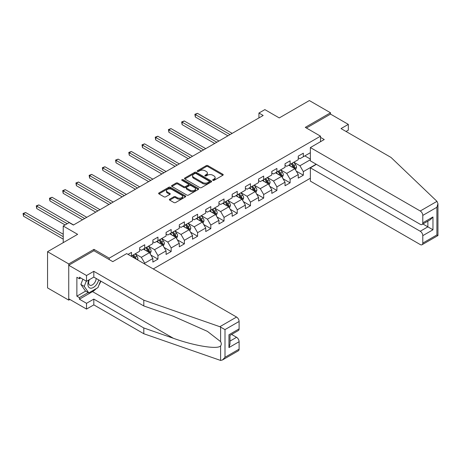 <?xml version="1.0" encoding="UTF-8"?>
<svg xmlns="http://www.w3.org/2000/svg" width="461" height="461" viewBox="0 0 461 461"><rect width="100%" height="100%" fill="white"/><g stroke="black" fill="none" stroke-linecap="round" stroke-linejoin="round"><path stroke-width="0.69" d="M212.873 180.349A0.824 0.473 0 0 0 214.037 180.349L222.87 175.249A1.176 0.68 0 0 0 223.216 174.771A1.176 0.68 0 0 0 222.87 174.287L207.899 165.649A1.176 0.68 0 0 0 206.24 165.649L197.4 170.749A0.824 0.473 0 0 0 197.164 171.083A0.824 0.473 0 0 0 197.4 171.423A0.824 0.473 0 0 0 198.564 171.423L199.711 170.76A3.763 2.172 0 0 1 205.036 170.76L206.28 171.48A3.763 2.172 0 0 1 207.381 173.019A3.763 2.172 0 0 1 206.28 174.552L205.139 175.215A0.824 0.473 0 0 0 204.897 175.549A0.824 0.473 0 0 0 205.139 175.883A0.824 0.473 0 0 0 206.303 175.883L207.444 175.226A3.763 2.172 0 0 1 212.769 175.226L214.013 175.946A3.763 2.172 0 0 1 215.114 177.479A3.763 2.172 0 0 1 214.013 179.018L212.873 179.681A0.824 0.473 0 0 0 212.63 180.015A0.824 0.473 0 0 0 212.873 180.349L212.873 179.681M169.729 199.158A1.176 0.68 0 0 0 169.389 199.642A1.176 0.68 0 0 0 169.729 200.12L173.93 202.546A1.176 0.68 0 0 0 175.595 202.546L185.408 196.882A1.176 0.68 0 0 0 185.748 196.398A1.176 0.68 0 0 0 185.408 195.919L170.437 187.275A1.176 0.68 0 0 0 168.772 187.275L158.959 192.94A1.176 0.68 0 0 0 158.619 193.424A1.176 0.68 0 0 0 158.959 193.902L164.035 196.83A1.176 0.68 0 0 0 165.695 196.83L169.896 194.404A1.176 0.68 0 0 0 170.242 193.925A1.176 0.68 0 0 0 169.896 193.447L167.383 191.995A3.146 1.815 0 0 1 166.461 190.71A3.146 1.815 0 0 1 168.403 189.033A3.146 1.815 0 0 1 171.832 189.425L181.686 195.112A3.146 1.815 0 0 1 182.608 196.398A3.146 1.815 0 0 1 180.666 198.074A3.146 1.815 0 0 1 177.237 197.683L175.595 196.738A1.176 0.68 0 0 0 173.93 196.738L169.729 199.158L169.729 200.12L173.93 197.711L173.93 196.738M346.032 131.471L348.32 130.152L348.32 124.378L330.525 114.109L330.525 112.784L309.348 100.556L279.268 117.924L264.868 109.609L258.938 113.031L263.173 115.475L73.391 225.043L69.156 222.6L63.226 226.023L63.226 242.653M93.981 250.772L93.981 249.355L68.735 263.934L47.552 251.7L77.627 234.338L63.226 226.023M93.981 249.355L109.228 258.16L320.528 136.168L320.528 141.694M330.525 112.784L305.28 127.363L320.528 136.168M199.792 187.61A1.176 0.68 0 0 0 201.457 187.61L211.271 181.945A1.176 0.68 0 0 0 211.616 181.467A1.176 0.68 0 0 0 211.271 180.989L196.3 172.345A1.176 0.68 0 0 0 194.64 172.345L184.826 178.009A1.176 0.68 0 0 0 184.481 178.488A1.176 0.68 0 0 0 184.826 178.972L199.792 187.61M182.285 180.528A0.824 0.473 0 0 1 183.121 180.643L183.121 179.669L198.339 188.451A1.176 0.68 0 0 1 198.685 188.935A1.176 0.68 0 0 1 198.339 189.413L188.526 195.078A1.176 0.68 0 0 1 186.861 195.078L171.895 186.434L176.09 184.031L176.09 183.052L171.895 185.478A1.176 0.68 0 0 0 171.55 185.956A1.176 0.68 0 0 0 171.895 186.434L171.895 185.478M176.09 184.031A1.176 0.68 0 0 1 177.756 184.031L177.756 183.052A1.176 0.68 0 0 0 176.09 183.052M177.756 183.052L183.824 186.555A1.176 0.68 0 0 0 185.489 186.555L188.278 184.947A1.176 0.68 0 0 0 188.618 184.469A1.176 0.68 0 0 0 188.278 183.985L181.957 180.337A0.824 0.473 0 0 1 181.715 180.003A0.824 0.473 0 0 1 182.222 179.565A0.824 0.473 0 0 1 183.121 179.669M68.735 263.934L68.735 300.128L47.552 287.9L47.552 251.7M109.228 259.578L109.228 258.16M153.242 268.947L310.362 178.234M310.362 152.7L303.332 156.757L303.332 153.19L298.25 156.123L298.25 159.696L290.113 164.393L290.113 160.82L285.031 163.753L285.031 167.326L276.9 172.022L276.9 168.449L271.811 171.383L271.811 174.955L263.68 179.652L263.68 176.079L258.598 179.018L258.598 182.585L250.461 187.281L250.461 183.714L245.379 186.647L245.379 190.214L237.248 194.911L237.248 191.344L232.165 194.277L232.165 197.85L224.029 202.546L224.029 198.973L218.946 201.906L218.946 205.479L210.815 210.176L210.815 206.603L205.733 209.536L205.733 213.109L197.596 217.805L197.596 214.232L192.514 217.171L192.514 220.738L184.377 225.435L184.377 221.862L179.294 224.801L179.294 228.368L171.164 233.064L171.164 229.497L166.081 232.43L166.081 236.003L157.944 240.7L157.944 237.127L152.862 240.06L152.862 243.633L144.731 248.329L144.731 244.756L139.648 247.69L139.648 251.262L131.512 255.959L131.512 252.386L128.037 254.391M316.165 164.22L303.332 171.63L303.332 175.203L298.25 178.136L298.25 174.563L290.113 179.26L290.113 182.833L285.031 185.766L285.031 182.193L276.9 186.889L276.9 190.462L271.811 193.395L271.811 189.828L263.68 194.525L263.68 198.092L258.598 201.025L258.598 197.458L250.461 202.154L250.461 205.721L245.379 208.66L245.379 205.087L237.248 209.784L237.248 213.357L232.165 216.29L232.165 212.717L224.029 217.413L224.029 220.986L218.946 223.919L218.946 220.346L210.815 225.043L210.815 228.616L205.733 231.549L205.733 227.982L197.596 232.672L197.596 236.245L192.514 239.178L192.514 235.611L184.377 240.308L184.377 243.875L179.294 246.814L179.294 243.241L171.164 247.937L171.164 251.51L166.081 254.443L166.081 250.87L157.944 255.567L157.944 259.14L152.862 262.073L152.862 258.5L144.731 263.196L144.731 264.026M131.512 255.959L131.131 256.178M143.371 249.113L149.473 252.634L141.343 257.33L135.24 253.804M139.648 249.309L141.343 250.283L144.731 248.329M141.343 257.33L144.731 263.196M149.473 252.634L152.862 258.5M156.59 241.478L162.693 245.004L154.556 249.695L148.459 246.174M152.862 241.673L154.556 242.653L157.944 240.7M154.556 249.695L157.944 255.567M162.693 245.004L166.081 250.87M169.809 233.848L175.906 237.369L167.775 242.065L161.673 238.544M166.081 234.044L167.775 235.024L171.164 233.064M167.775 242.065L171.164 247.937M175.906 237.369L179.294 243.241M183.023 226.218L189.125 229.739L180.989 234.436L174.892 230.915M179.294 226.414L180.989 227.394L184.377 225.435M180.989 234.436L184.377 240.308M189.125 229.739L192.514 235.611M196.242 218.589L202.339 222.11L194.208 226.806L188.105 223.285M192.514 218.785L194.208 219.764L197.596 217.805M194.208 226.806L197.596 232.672M202.339 222.11L205.733 227.982M209.455 210.959L215.558 214.48L207.427 219.177L201.324 215.65M205.733 211.155L207.427 212.129L210.815 210.176M207.427 219.177L210.815 225.043M215.558 214.48L218.946 220.346M222.675 203.324L228.777 206.851L220.64 211.541L214.544 208.02M218.946 203.52L220.64 204.5L224.029 202.546M220.64 211.541L224.029 217.413M228.777 206.851L232.165 212.717M235.894 195.695L241.99 199.215L233.86 203.912L227.757 200.391M232.165 195.89L233.86 196.87L237.248 194.911M233.86 203.912L237.248 209.784M241.99 199.215L245.379 205.087M249.107 188.065L255.21 191.586L247.073 196.282L240.976 192.761M245.379 188.261L247.073 189.24L250.461 187.281M247.073 196.282L250.461 202.154M255.21 191.586L258.598 197.458M262.326 180.435L268.423 183.956L260.292 188.653L254.19 185.132M258.598 180.631L260.292 181.611L263.68 179.652M260.292 188.653L263.68 194.525M268.423 183.956L271.811 189.828M275.54 172.806L281.642 176.327L273.511 181.023L267.409 177.502M271.811 173.002L273.511 173.976L276.9 172.022M273.511 181.023L276.9 186.889M281.642 176.327L285.031 182.193M288.759 165.171L294.861 168.697L286.725 173.394L280.628 169.867M285.031 165.366L286.725 166.346L290.113 164.393M286.725 173.394L290.113 179.26M294.861 168.697L298.25 174.563M310.362 159.742L299.944 165.758L293.841 162.237M304.854 155.881L310.362 159.057M298.25 157.737L299.944 158.717L303.332 156.757M299.944 165.758L303.332 171.63M68.735 300.128L69.876 299.466M258.938 113.031L258.938 117.924M296.256 171.117L303.332 175.203M283.042 178.747L290.113 182.833M269.823 186.377L276.9 190.462M256.604 194.006L263.68 198.092M243.391 201.641L250.461 205.721M230.172 209.271L237.248 213.357M216.958 216.9L224.029 220.986M203.739 224.53L210.815 228.616M190.52 232.16L197.596 236.245M177.306 239.795L184.377 243.875M164.087 247.424L171.164 251.51M150.874 255.054L157.944 259.14M213.201 180.464L214.013 179.997A3.763 2.172 0 0 0 215.114 178.459L215.114 177.479M207.381 173.019L207.381 173.993A3.763 2.172 0 0 1 206.28 175.532L205.468 176.004M222.853 175.261L207.899 166.623A1.176 0.68 0 0 0 206.24 166.623L197.734 171.538M211.253 181.957L196.3 173.324A1.176 0.68 0 0 0 194.64 173.324L184.838 178.977L184.826 178.009M209.19 181.801A0.824 0.473 0 0 0 209.432 181.467A0.824 0.473 0 0 0 209.19 181.133L196.052 173.543A0.824 0.473 0 0 0 194.888 173.543L193.683 174.241A3.763 2.172 0 0 0 192.577 175.779A3.763 2.172 0 0 0 193.683 177.312L202.661 182.498A3.763 2.172 0 0 0 207.986 182.498L209.19 181.801L209.19 182.781A0.824 0.473 0 0 0 209.432 182.447L209.432 181.467M192.577 175.779L192.577 176.753A3.763 2.172 0 0 0 193.683 178.292L193.683 177.312M209.19 182.781L207.986 183.478A3.763 2.172 0 0 1 202.661 183.478L193.683 178.292M177.756 184.031L183.824 187.535A1.176 0.68 0 0 0 185.489 187.535L188.278 185.927A1.176 0.68 0 0 0 188.618 185.449L188.618 184.469M183.121 180.643L198.322 189.419M190.128 190.191A3.146 1.815 0 0 0 193.557 190.589A3.146 1.815 0 0 0 195.499 188.906A3.146 1.815 0 0 0 194.577 187.627L191.102 185.622A1.176 0.68 0 0 0 189.442 185.622L186.653 187.229A1.176 0.68 0 0 0 186.307 187.708A1.176 0.68 0 0 0 186.653 188.186L190.128 190.191L190.128 191.171A3.146 1.815 0 0 0 193.557 191.563A3.146 1.815 0 0 0 195.499 189.886L195.499 188.906M186.307 187.708L186.307 188.687A1.176 0.68 0 0 0 186.653 189.166L186.653 188.186M190.128 191.171L186.653 189.166M182.608 196.398L182.608 197.377A3.146 1.815 0 0 1 180.666 199.054A3.146 1.815 0 0 1 177.237 198.662L175.595 197.711A1.176 0.68 0 0 0 173.93 197.711M166.461 190.71L166.461 191.69A3.146 1.815 0 0 0 167.383 192.975L167.383 191.995M169.879 194.415L167.383 192.975M185.391 196.887L170.437 188.255A1.176 0.68 0 0 0 168.772 188.255L158.976 193.914M295.53 169.855L296.538 167.314A3.175 1.832 -120 0 0 295.524 164.612L293.772 162.278M290.724 166.312L289.537 164.721M232.165 133.379L197.452 113.337L195.337 114.564L195.337 117.008L227.93 135.822M294.366 168.409L294.821 167.452A3.175 1.832 -120 0 0 293.911 165.539L292.165 163.206M291.369 163.667L293.311 166.254A1.619 0.934 60 0 1 293.605 166.749L294.821 167.452M291.15 163.793L292.896 166.127A3.175 1.832 60 0 1 293.807 168.04M195.337 117.008L194.87 114.293L230.045 134.6M194.87 114.293L197.452 113.337M88.95 279.896A7.791 4.495 120 0 0 90.633 288.2A7.791 4.495 120 0 0 98.66 279.89M89.365 279.654A5.33 3.077 120 0 0 89.716 285.14A5.33 3.077 120 0 0 90.5 285.382A5.33 3.077 120 0 0 96.153 278.444M100.533 280.974L97.963 287.606L88.812 292.891L85.423 290.931L80.854 284.425L82.882 279.193M88.812 292.891L84.242 286.379L86.27 281.147M80.854 284.425L84.242 286.379M436.976 201.348L437.95 203.722L436.895 207.266L422.789 215.408A3.596 2.075 -120 0 0 420.248 211.005L436.976 201.348L391.02 157.443L341.031 128.584L348.32 124.378M316.379 164.341L310.362 167.816L310.362 181.121L420.248 244.56A3.596 2.075 -120 0 0 422.046 244.739A3.596 2.075 -120 0 0 422.789 243.097L422.789 235.657A3.596 2.075 -120 0 0 420.248 231.255L427.871 226.852L432.96 229.791L422.789 235.657M310.362 167.816L420.248 231.255M320.528 137.39L324.256 139.539L310.362 147.566L310.362 160.866L420.248 224.311A3.596 2.075 -120 0 0 422.046 224.49A3.596 2.075 -120 0 0 422.789 222.842L422.789 215.408M310.362 147.566L420.248 211.005M330.525 114.109L306.421 128.02M422.91 223.988L427.871 226.852L427.871 221.124M422.789 222.842L432.96 216.975L430.418 219.655L422.046 224.49M422.789 243.097L436.895 234.949L437.431 235.26M96.274 288.58A13.478 7.785 -60 0 1 92.54 291.617L79.407 299.201L86.524 303.309L93.814 299.103L143.797 327.961L143.797 333.735L220.606 360.444L222.461 359.966L225.003 357.287L239.109 349.138A3.596 2.075 60 0 1 238.366 350.786L222.461 359.966M143.797 327.961L173.342 338.27C194.329 345.894 217.846 349.68 220.606 345.883C221.522 344.724 221.522 343.301 220.606 341.618L207.404 331.361L173.342 316.258L143.797 305.948L93.814 277.09L86.524 281.296L79.407 277.188L79.407 278.755L76.866 277.286L76.866 296.164L79.407 297.633L88.218 292.545M86.524 303.309L86.524 309.077L68.735 298.809L68.735 265.254L93.894 250.726L112.789 261.635L126.683 253.608L236.568 317.053A3.596 2.075 60 0 1 239.109 321.455L239.109 328.889A3.596 2.075 60 0 1 238.366 330.537L229.999 335.366L229.999 344.033L228.944 347.577L228.944 334.761C230.316 335.55 230.316 335.55 228.944 334.761L239.109 328.889M93.814 299.103L93.814 304.871L86.524 309.077M143.797 333.735L93.814 304.871M239.109 321.455L225.003 329.598L219.845 326.711L143.797 300.174L93.814 271.316L86.524 275.522L86.524 281.296M86.524 275.522L68.735 265.254M79.407 299.201L79.407 297.633M93.814 271.316L93.814 277.09M143.797 300.174L143.797 305.948M229.999 341.1L236.568 337.302A3.596 2.075 60 0 1 239.109 341.705L239.109 349.138M236.568 337.302L231.606 334.438M100.867 281.164A13.478 7.785 -60 0 1 98.954 285.054M80.761 277.971L79.407 278.755M76.866 296.164L85.677 291.075M282.311 177.485L283.319 174.944A3.175 1.832 -120 0 0 282.305 172.241L280.559 169.907M277.51 173.941L276.323 172.356M218.946 141.008L184.239 120.966L182.118 122.194L182.118 124.637L214.711 143.457M281.152 176.044L281.608 175.082A3.175 1.832 -120 0 0 280.697 173.175L278.945 170.835M278.15 171.296L280.092 173.889A1.619 0.934 60 0 1 280.386 174.379L281.608 175.082M277.931 171.423L279.677 173.757A3.175 1.832 60 0 1 280.588 175.67M182.118 124.637L181.651 121.923L216.826 142.23M181.651 121.923L184.239 120.966M269.097 185.115L270.1 182.579A3.175 1.832 -120 0 0 269.091 179.871L267.34 177.537M264.291 181.571L263.104 179.986M205.727 148.638L171.019 128.602L168.899 129.823L168.899 132.267L201.492 151.087M267.933 183.674L268.388 182.712A3.175 1.832 -120 0 0 267.478 180.804L265.732 178.47M264.937 178.926L266.873 181.519A1.619 0.934 60 0 1 267.167 182.009L268.388 182.712M264.712 179.052L266.464 181.392A3.175 1.832 60 0 1 267.374 183.299M168.899 132.267L168.432 129.553L203.612 149.865M168.432 129.553L171.019 128.602M255.878 192.744L256.886 190.209A3.175 1.832 -120 0 0 255.872 187.506L254.126 185.172M251.078 189.2L249.885 187.615M192.514 156.273L157.8 136.231L155.685 137.453L155.685 139.902L188.278 158.717M254.72 191.303L255.169 190.341A3.175 1.832 -120 0 0 254.265 188.434L252.513 186.1M251.718 186.555L253.659 189.148A1.619 0.934 60 0 1 253.953 189.638L255.169 190.341M251.499 186.688L253.245 189.022A3.175 1.832 60 0 1 254.155 190.929M155.685 139.902L155.219 137.182L190.393 157.495M155.219 137.182L157.8 136.231M242.659 200.379L243.667 197.838A3.175 1.832 -120 0 0 242.653 195.136L240.907 192.802M237.859 196.83L236.672 195.245M179.294 163.903L144.587 143.861L142.466 145.082L142.466 147.532L175.059 166.346M241.501 198.933L241.956 197.971A3.175 1.832 -120 0 0 241.045 196.063L239.299 193.729M238.504 194.19L240.44 196.778A1.619 0.934 60 0 1 240.734 197.268L241.956 197.971M238.279 194.317L240.031 196.651A3.175 1.832 60 0 1 240.936 198.558M142.466 147.532L142 144.817L177.18 165.124M142 144.817L144.587 143.861M229.445 208.009L230.454 205.468A3.175 1.832 -120 0 0 229.44 202.765L227.688 200.431M224.64 204.459L223.452 202.875M166.081 171.532L131.368 151.49L129.253 152.712L129.253 155.161L161.846 173.976M228.281 206.563L228.737 205.606A3.175 1.832 -120 0 0 227.826 203.693L226.08 201.359M225.285 201.82L227.227 204.407A1.619 0.934 60 0 1 227.521 204.903L228.737 205.606M225.066 201.947L226.812 204.281A3.175 1.832 60 0 1 227.722 206.194M129.253 155.161L128.786 152.447L163.96 172.754M128.786 152.447L131.368 151.49M216.226 215.639L217.235 213.097A3.175 1.832 -120 0 0 216.221 210.395L214.474 208.061M211.426 212.095L210.239 210.51M152.862 179.162L118.154 159.12L116.034 160.347L116.034 162.791L148.626 181.611M215.068 214.198L215.523 213.236A3.175 1.832 -120 0 0 214.613 211.322L212.861 208.989M212.066 209.45L214.008 212.037A1.619 0.934 60 0 1 214.302 212.533L215.523 213.236M211.847 209.576L213.593 211.91A3.175 1.832 60 0 1 214.503 213.823M116.034 162.791L115.567 160.076L150.747 180.384M115.567 160.076L118.154 159.12M203.013 223.268L204.016 220.733A3.175 1.832 -120 0 0 203.007 218.024L201.255 215.69M198.207 219.724L197.02 218.139M139.648 186.791L104.935 166.755L102.815 167.977L102.815 170.42L135.407 189.24M201.849 221.827L202.304 220.865A3.175 1.832 -120 0 0 201.394 218.958L199.648 216.624M198.852 217.079L200.789 219.672A1.619 0.934 60 0 1 201.082 220.162L202.304 220.865M198.628 217.206L200.379 219.545A3.175 1.832 60 0 1 201.29 221.453M102.815 170.42L102.354 167.706L137.528 188.019M102.354 167.706L104.935 166.755M189.794 230.898L190.802 228.362A3.175 1.832 -120 0 0 189.788 225.66L188.042 223.32M184.994 227.354L183.801 225.769M126.429 194.427L91.716 174.385L89.601 175.606L89.601 178.05L122.194 196.87M188.635 229.457L189.085 228.495A3.175 1.832 -120 0 0 188.18 226.587L186.428 224.253M185.633 224.709L187.575 227.302A1.619 0.934 60 0 1 187.869 227.792L189.085 228.495M185.414 224.841L187.16 227.175A3.175 1.832 60 0 1 188.071 229.082M89.601 178.05L89.134 175.336L124.309 195.648M89.134 175.336L91.716 174.385M176.575 238.533L177.583 235.992A3.175 1.832 -120 0 0 176.569 233.289L174.823 230.955M171.774 234.983L170.587 233.399M113.21 202.056L78.503 182.014L76.382 183.236L76.382 185.685L108.975 204.5M175.416 237.087L175.871 236.124A3.175 1.832 -120 0 0 174.961 234.217L173.215 231.883M172.42 232.344L174.356 234.931A1.619 0.934 60 0 1 174.65 235.421L175.871 236.124M172.195 232.471L173.947 234.805A3.175 1.832 60 0 1 174.852 236.712M76.382 185.685L75.915 182.971L111.095 203.278M75.915 182.971L78.503 182.014M163.361 246.162L164.37 243.621A3.175 1.832 -120 0 0 163.355 240.919L161.604 238.585M158.555 242.613L157.368 241.028M99.997 209.686L65.283 189.644L63.169 190.866L63.169 193.315L95.761 212.129M162.197 244.716L162.652 243.76A3.175 1.832 -120 0 0 161.748 241.846L159.996 239.513M159.201 239.974L161.143 242.561A1.619 0.934 60 0 1 161.436 243.051L162.652 243.76M158.982 240.1L160.728 242.434A3.175 1.832 60 0 1 161.638 244.342M63.169 193.315L62.702 190.6L97.876 210.908M62.702 190.6L65.283 189.644M150.142 253.792L151.15 251.251A3.175 1.832 -120 0 0 150.136 248.548L148.39 246.214M145.342 250.248L144.155 248.658M86.777 217.315L52.07 197.273L49.949 198.501L49.949 200.944L82.542 219.764M148.984 252.346L149.439 251.389A3.175 1.832 -120 0 0 148.528 249.476L146.777 247.142M145.981 247.603L147.923 250.19A1.619 0.934 60 0 1 148.217 250.686L149.439 251.389M145.762 247.73L147.514 250.064A3.175 1.832 60 0 1 148.419 251.977M49.949 200.944L49.483 198.23L84.663 218.537M49.483 198.23L52.07 197.273M137.58 259.9L137.937 258.886A3.175 1.832 -120 0 0 136.923 256.178L135.171 253.844M73.564 224.945L38.851 204.909L36.73 206.13L36.73 208.574L65.087 224.945M136.237 259.128L136.22 259.019A3.175 1.832 -120 0 0 135.309 257.111L133.563 254.777M132.768 255.233L134.704 257.826A1.619 0.934 60 0 1 135.004 258.316L136.22 259.019M132.543 255.359L134.295 257.693A3.175 1.832 60 0 1 134.629 258.195M36.73 208.574L36.269 205.86L67.208 223.723M36.269 205.86L38.851 204.909M63.226 234.24L25.632 212.538L23.517 213.76L23.517 216.203L63.226 239.132M23.517 216.203L23.05 213.489L63.226 236.689M23.05 213.489L25.632 212.538M214.013 179.997L214.013 179.018M205.139 175.883L205.139 175.215M206.28 175.532L206.28 174.552M197.4 171.423L197.4 170.749M206.24 166.623L206.24 165.649M207.899 166.623L207.899 165.649M222.87 175.249L222.87 174.287M194.64 173.324L194.64 172.345M196.3 173.324L196.3 172.345M211.271 181.945L211.271 180.989M202.661 183.478L202.661 182.498M207.986 183.478L207.986 182.498M183.824 187.535L183.824 186.555M185.489 187.535L185.489 186.555M188.278 185.927L188.278 184.947M198.339 189.413L198.339 188.451M175.595 197.711L175.595 196.738M177.237 198.662L177.237 197.683M169.896 194.404L169.896 193.447M158.959 193.902L158.959 192.94M168.772 188.255L168.772 187.275M170.437 188.255L170.437 187.275M185.408 196.882L185.408 195.919M294.544 168.513L296.515 167.378M293.911 165.539L295.524 164.612M291.652 166.847L292.896 166.127M436.895 234.949L436.895 207.266M432.96 216.975L432.96 229.791M220.606 360.444L220.606 345.883M220.606 341.618L220.606 327.056M225.003 329.598L225.003 357.287M239.109 341.705L228.944 347.577M219.845 326.711L236.568 317.053M92.54 291.617L173.342 338.27M281.331 176.142L283.296 175.007M280.697 173.175L282.305 172.241M278.438 174.477L279.677 173.757M268.112 183.778L270.083 182.637M267.478 180.804L269.091 179.871M265.219 182.107L266.464 181.392M254.893 191.407L256.863 190.266M254.265 188.434L255.872 187.506M252.006 189.736L253.245 189.022M241.679 199.037L243.65 197.902M241.045 196.063L242.653 195.136M238.786 197.366L240.031 196.651M228.46 206.666L230.431 205.531M227.826 203.693L229.44 202.765M225.573 205.001L226.812 204.281M215.247 214.296L217.212 213.161M214.613 211.322L216.221 210.395M212.354 212.63L213.593 211.91M202.027 221.931L203.998 220.79M201.394 218.958L203.007 218.024M199.135 220.26L200.379 219.545M188.808 229.561L190.779 228.42M188.18 226.587L189.788 225.66M185.921 227.89L187.16 227.175M175.595 237.19L177.566 236.055M174.961 234.217L176.569 233.289M172.702 235.519L173.947 234.805M162.376 244.82L164.346 243.685M161.748 241.846L163.355 240.919M159.489 243.154L160.728 242.434M149.162 252.449L151.133 251.314M148.528 249.476L150.136 248.548M146.27 250.784L147.514 250.064M136.917 259.52L137.914 258.944M135.309 257.111L136.923 256.178M437.95 203.722L437.95 235.559L422.046 244.739"/></g></svg>
